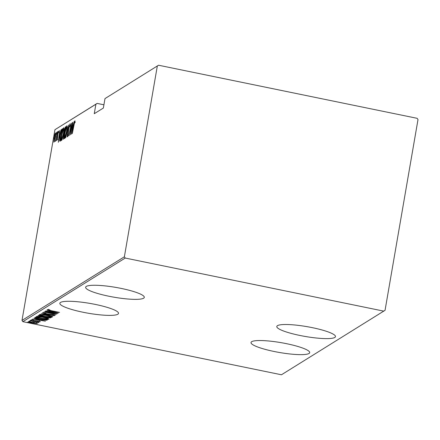 <?xml version="1.0" encoding="UTF-8"?>
<svg xmlns="http://www.w3.org/2000/svg" width="440" height="440" viewBox="0 0 440 440"><rect width="100%" height="100%" fill="white"/><g stroke="black" fill="none" stroke-linecap="round" stroke-linejoin="round"><path stroke-width="0.66" d="M86.295 286.423A29.772 4.983 -170.2 0 0 85.63 287.243A29.772 4.983 -170.2 0 0 111.403 296.725A29.772 4.983 -170.2 0 0 143.644 298.194A29.772 4.983 -170.2 0 0 144.304 297.374A29.772 4.983 -170.2 0 0 118.536 287.892A29.772 4.983 -170.2 0 0 86.295 286.423M277.459 325.672A29.772 4.983 -170.2 0 0 276.798 326.491A29.772 4.983 -170.2 0 0 302.566 335.979A29.772 4.983 -170.2 0 0 334.807 337.447A29.772 4.983 -170.2 0 0 335.473 336.627A29.772 4.983 -170.2 0 0 309.7 327.14A29.772 4.983 -170.2 0 0 277.459 325.672M60.511 302.445A29.772 4.983 -170.2 0 0 59.846 303.264A29.772 4.983 -170.2 0 0 85.618 312.752A29.772 4.983 -170.2 0 0 117.86 314.221A29.772 4.983 -170.2 0 0 118.52 313.401A29.772 4.983 -170.2 0 0 92.752 303.914A29.772 4.983 -170.2 0 0 60.511 302.445M251.674 341.699A29.772 4.983 -170.2 0 0 251.015 342.518A29.772 4.983 -170.2 0 0 276.782 352.006A29.772 4.983 -170.2 0 0 309.029 353.474A29.772 4.983 -170.2 0 0 309.689 352.655A29.772 4.983 -170.2 0 0 283.921 343.167A29.772 4.983 -170.2 0 0 251.674 341.699M157.316 66.061L124.377 256.784L125.235 258.049L22.864 321.679L281.457 374.776L385.055 310.305L418 119.587L417.137 118.322L158.543 65.225L104.995 98.588L103.356 108.053L94.259 113.707L95.892 104.242L54.945 129.696L97.119 103.406L103.917 104.803M36.383 322.988L37.406 323.57L32.17 322.999C29.805 322.536 28.485 322.097 28.204 321.679L33.391 322.24L36.328 323.252M37.763 322.443L30.096 320.634L39.121 322.372L37.675 322.19L38.396 322.702L37.527 322.459L37.895 321.723M32.373 319.786L33.55 320.441L38.373 321.041L40.403 321.706L33.462 320.534L31.235 319.792L33.506 320.062L32.318 320.04L32.439 319.341M34.914 317.636L35.404 317.334L47.569 319.831L46.31 320.249L40.04 319.352C36.773 318.736 35.062 318.164 34.914 317.636L34.809 317.757M38.533 315.387L50.699 317.884L46.904 317.752L41.069 316.668L38.115 315.651L38.533 315.387M41.393 313.61L54.236 315.684L43.72 314.105L52.844 316.553L41.393 313.61M45.1 311.305L57.404 313.72L46.756 312.406L56.21 314.457L44.044 311.96L54.67 313.269L45.1 311.305M51.453 310.723L59.543 312.384L51.194 310.783L47.3 309.678L49.088 309.733L49.94 309.975L48.527 309.964L51.453 310.723M125.235 258.049L383.834 311.146M58.46 313.06L45.579 311.009L49.841 311.581L50.507 311.168L46.97 310.139L58.46 313.06M43.698 312.725L45.408 313.594L52.729 314.534L55.193 315.348L52.729 315.178L52.107 314.947L53.966 315.084L52.646 314.627L45.26 313.671L42.411 312.719L46.024 313.181L43.632 313.011L43.753 312.307M53.966 315.084L54.104 314.353M46.503 315.42C49.737 316.047 51.617 316.652 52.146 317.245C50.507 317.405 48.103 317.136 44.93 316.448C41.69 315.821 39.831 315.211 39.342 314.627C40.975 314.474 43.362 314.738 46.503 315.42M43.373 317.367C46.607 317.993 48.488 318.599 49.011 319.193C47.377 319.352 44.974 319.083 41.794 318.395C38.561 317.768 36.696 317.158 36.212 316.575C37.846 316.421 40.233 316.685 43.373 317.367M45.425 321.161L32.544 319.11L36.812 319.682L37.471 319.27L33.941 318.241L45.425 321.161M31.598 320.408L30.448 320.282L31.598 320.408M30.338 321.189L29.189 321.068L30.338 321.189M28.298 322.459L27.148 322.333L28.298 322.459M104.995 98.588L158.543 65.225M53.966 142.203L54.159 137.918L55.572 132.918C55.886 133.364 55.82 134.778 55.385 137.154L53.895 142.219M57.415 131.912L55.864 140.877L55.957 139.645L55.396 141.312L57.415 131.912M55.556 140.085L56.293 140.344M56.964 140.338L57.811 133.837L58.603 131.032L58.729 132.038L57.954 133.705L57.673 137.797L56.931 140.344M57.365 139.276L57.833 139.381M59.142 132.27L58.416 132.132M62.101 129.003L62.585 128.7L60.467 140.971L59.725 141.037L60.264 135.482C60.753 132.292 61.369 130.136 62.101 129.003L62.519 129.091M60.148 141.169L59.725 141.037L60.203 141.13M63.3 139.205L64.196 130.807L65.296 127.012L65.719 126.753L63.597 139.024L63.195 139.238M68.574 124.977L67.139 136.824L68.151 127.353L65.742 137.692L68.574 124.977M72.287 122.672L70.301 134.855L70.917 125.84L69.113 135.597L71.231 123.327L70.62 132.319L72.402 122.694M74.927 120.808L74.987 121.974L74.739 122.969L74.624 122.062L73.854 125.362L72.309 133.606L74.894 120.786M74.927 122.221L74.624 122.062M54.945 129.696L22 320.414L124.377 256.784M71.357 134.2L72.76 122.375L72.446 126.077L73.112 125.67L74.157 121.506L71.357 134.2M70.048 123.855L69.971 126.22L69.729 126.924L69.74 125.092L69.075 127.364L68.596 133.639L67.727 136.736L67.678 134.915L67.936 134.079L67.963 135.465L68.453 133.776L68.942 127.43L70.004 123.822M70.466 125.235L69.74 125.092M68.629 135.614L68.2 135.514M64.675 138.633C64.262 137.957 64.356 135.982 64.966 132.704C65.472 129.508 66.115 127.188 66.891 125.741C67.298 126.429 67.205 128.392 66.605 131.626C66.099 134.816 65.456 137.148 64.675 138.633L64.581 138.655M61.545 140.58C61.127 139.904 61.226 137.929 61.831 134.645C62.343 131.456 62.986 129.135 63.762 127.688C64.169 128.376 64.075 130.339 63.476 133.573C62.97 136.763 62.326 139.095 61.545 140.58L61.452 140.602M58.322 142.302L59.73 130.477L59.417 134.178L60.077 133.766L61.122 129.608L58.322 142.302M57.464 133.567L57.816 131.522L57.448 133.567M56.205 134.349L56.557 132.303L56.188 134.354M54.164 135.619L54.516 133.573L54.148 135.619M22.864 321.679L22 320.414M74.949 122.128L74.663 122.067M72.913 126.99L73.013 126.192M73.117 126.214L72.446 126.077M72.303 127.292L71.748 131.846L72.826 126.968L72.303 127.292M70.076 125.164L69.79 125.103M65.087 137.913L65.098 137.451M67.017 127.028L67.166 126.61M65.098 132.621C64.614 135.256 64.543 136.846 64.889 137.379L66.468 131.72C66.952 129.096 67.023 127.518 66.682 126.995L65.098 132.621M67.452 127.122L66.682 126.995M64.493 133.859L63.965 133.749M65.659 127.089L65.296 127.012M64.119 138.127L63.421 137.984L64.361 133.914L63.481 136.362L63.773 138.023M64.68 132.754L65.362 128.095L64.334 130.724L64.224 132.748M61.958 139.854L61.969 139.398M63.883 128.975L64.037 128.552M61.969 134.563C61.485 137.203 61.413 138.793 61.76 139.326L63.338 133.661C63.822 131.038 63.894 129.465 63.553 128.942L61.969 134.563M64.323 129.063L63.553 128.942M60.39 141.014L60.385 140.008M62.249 130.042L62.425 129.624M60.55 139.793L62.233 130.042L61.54 130.751L60.396 135.399L60.005 139.827L60.665 139.821M60.005 139.827L60.649 139.909M59.879 135.086L59.978 134.293M60.088 134.316L59.417 134.178M59.268 135.394L58.718 139.947L59.791 135.069L59.268 135.394M57.349 139.348L56.876 139.255M54.054 141.059L53.774 141.004M54.296 137.825L54.159 141.097L55.253 137.231L55.38 134.019L54.296 137.825M54.802 141.251L54.461 141.163M55.77 134.101L55.479 134.041M56.133 134.151L55.38 134.019M48.582 309.683L48.648 309.26M50.98 311.163L50.517 311.086M51.161 311.795L56.095 312.593L51.684 311.471L51.161 311.795L51.255 311.234M40.651 314.545L40.596 314.881C40.92 315.354 42.411 315.849 45.067 316.36L50.892 316.993L51.051 316.239M50.969 316.547L50.908 316.872M46.387 315.398L40.546 314.941L40.667 314.237M50.892 316.993C50.512 316.514 49.011 316.019 46.371 315.507M44.572 316.63L44.49 317.114M45.353 316.789L47.014 317.664L49.313 317.713L45.238 317.064L45.359 316.366M39.49 315.584L41.206 316.58L44.171 316.657L39.352 315.953L39.474 315.249M37.521 316.492L37.466 316.827C37.791 317.3 39.281 317.796 41.938 318.307L47.757 318.94L47.922 318.186M47.834 318.489L47.779 318.819M43.258 317.345L37.417 316.882L37.538 316.184M47.757 318.94C47.383 318.461 45.876 317.966 43.241 317.449M46.425 319.594L46.31 320.249M36.179 317.686L35.327 317.383M46.184 319.66L36.515 317.675L36.185 318.137L40.178 319.27L45.243 319.963L46.206 319.55M36.377 317.532L36.185 318.137M37.944 319.259L37.488 319.187M38.126 319.897L43.065 320.694L38.648 319.572L38.126 319.897L38.225 319.33M38.44 322.427L38.396 322.702M29.343 321.624L29.293 321.904L32.296 322.916L36.311 323.345L36.471 322.597M33.27 322.212L29.26 321.948L29.381 321.25M36.311 323.345L33.248 322.322M97.119 103.406L95.892 104.242M74.646 122.056L75.345 122.199M64.279 132.787L64.972 132.93M60.142 139.959L60.836 140.102M36.124 318.005L36.245 317.306M39.325 321.464L39.446 320.76"/></g></svg>
